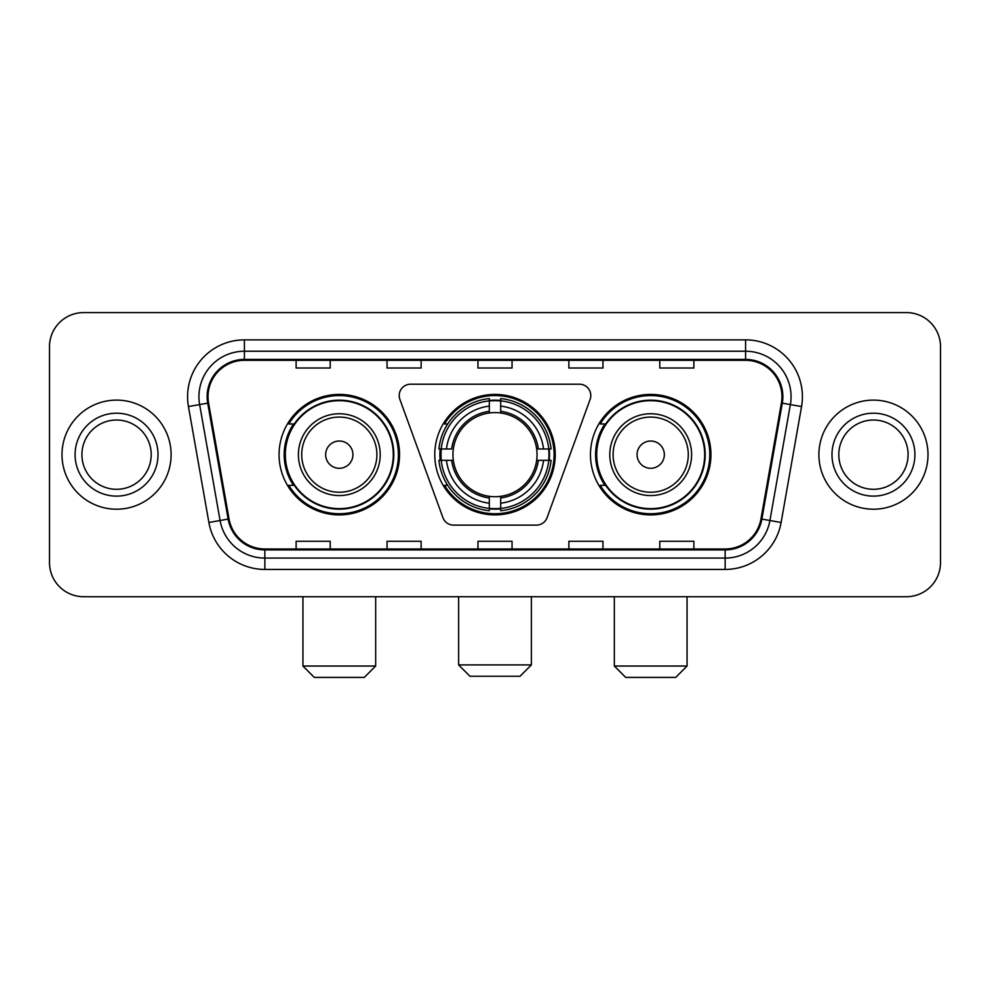 <?xml version="1.0" encoding="UTF-8"?>
<svg xmlns="http://www.w3.org/2000/svg" width="990" height="990" viewBox="0 0 990 990"><rect width="100%" height="100%" fill="white"/><g stroke="black" fill="none" stroke-linecap="round" stroke-linejoin="round"><path stroke-width="1.49" d="M399.218 395.555A11.36 11.36 0 0 0 399.898 399.44L442.914 517.634A11.36 11.36 0 0 0 453.593 525.121L536.407 525.121A11.36 11.36 0 0 0 547.086 517.634L590.102 399.44A11.36 11.36 0 0 0 579.422 384.194L410.578 384.194A11.36 11.36 0 0 0 399.218 395.555M590.461 454.657A60.229 60.229 0 0 0 650.702 514.887A60.229 60.229 0 0 0 710.931 454.657A60.229 60.229 0 0 0 650.702 394.416A60.229 60.229 0 0 0 590.461 454.657M434.771 454.657A60.229 60.229 0 0 0 495 514.887A60.229 60.229 0 0 0 555.229 454.657A60.229 60.229 0 0 0 495 394.416A60.229 60.229 0 0 0 434.771 454.657M279.069 454.657A60.229 60.229 0 0 0 339.298 514.887A60.229 60.229 0 0 0 399.539 454.657A60.229 60.229 0 0 0 339.298 394.416A60.229 60.229 0 0 0 279.069 454.657M293.51 485.335A55.118 55.118 0 0 1 293.51 423.968M440.179 460.338A55.118 55.118 0 0 1 440.179 448.977M604.915 485.335A55.118 55.118 0 0 1 604.915 423.968M49.5 346.686L49.5 562.617A34.093 34.093 0 0 0 83.593 596.71L906.407 596.71A34.093 34.093 0 0 0 940.5 562.617L940.5 346.686A34.093 34.093 0 0 0 906.407 312.593L83.593 312.593A34.093 34.093 0 0 0 49.5 346.686L49.5 562.617M61.999 454.657A54.549 54.549 0 0 0 116.548 509.207A54.549 54.549 0 0 0 171.109 454.657A54.549 54.549 0 0 0 116.548 400.108A54.549 54.549 0 0 0 61.999 454.657A54.549 54.549 0 0 0 116.548 509.207A54.549 54.549 0 0 0 171.109 454.657A54.549 54.549 0 0 0 116.548 400.108A54.549 54.549 0 0 0 61.999 454.657M818.891 454.657A54.549 54.549 0 0 0 873.452 509.207A54.549 54.549 0 0 0 928.001 454.657A54.549 54.549 0 0 0 873.452 400.108A54.549 54.549 0 0 0 818.891 454.657A54.549 54.549 0 0 0 873.452 509.207A54.549 54.549 0 0 0 928.001 454.657A54.549 54.549 0 0 0 873.452 400.108A54.549 54.549 0 0 0 818.891 454.657M208.036 396.693A36.37 36.37 0 0 1 244.406 360.323L745.594 360.323A36.37 36.37 0 0 1 781.407 403.004L760.963 518.933A36.37 36.37 0 0 1 725.15 548.98L264.85 548.98A36.37 36.37 0 0 1 229.037 518.933L208.593 403.004A36.37 36.37 0 0 1 208.036 396.693M207.133 396.693A37.274 37.274 0 0 0 207.702 403.165L228.133 519.094A37.274 37.274 0 0 0 264.85 549.896L725.15 549.896A37.274 37.274 0 0 0 761.867 519.094L782.298 403.165A37.274 37.274 0 0 0 745.594 359.42L244.406 359.42A37.274 37.274 0 0 0 207.133 396.693M188.447 406.556A56.826 56.826 0 0 1 244.406 339.867L745.594 339.867A56.826 56.826 0 0 1 801.554 406.556L781.11 522.485A56.826 56.826 0 0 1 725.15 569.436L264.85 569.436A56.826 56.826 0 0 1 208.89 522.485L188.447 406.556L199.633 404.588A45.453 45.453 0 0 1 244.406 351.24L745.594 351.24A45.453 45.453 0 0 1 790.366 404.588L769.923 520.505A45.453 45.453 0 0 1 725.15 558.075L264.85 558.075A45.453 45.453 0 0 1 220.077 520.505L199.633 404.588A45.453 45.453 0 0 1 198.953 396.693M906.407 312.593L83.593 312.593M83.593 596.71L906.407 596.71M940.5 562.617L940.5 346.686M761.867 519.094L769.923 520.505L790.366 404.588L801.554 406.556M477.947 360.323L477.947 368.02L512.053 368.02L512.053 360.323M387.041 360.323L387.041 368.02L421.134 368.02L421.134 360.323M296.121 360.323L296.121 368.02L330.214 368.02L330.214 360.323M568.866 360.323L568.866 368.02L602.96 368.02L602.96 360.323M659.785 360.323L659.785 368.02L693.879 368.02L693.879 360.323M512.053 548.98L512.053 541.283L477.947 541.283L477.947 548.98M421.134 548.98L421.134 541.283L387.041 541.283L387.041 548.98M330.214 548.98L330.214 541.283L296.121 541.283L296.121 548.98M602.96 548.98L602.96 541.283L568.866 541.283L568.866 548.98M693.879 548.98L693.879 541.283L659.785 541.283L659.785 548.98M151.198 454.657A34.638 34.638 0 0 0 116.548 420.02A34.638 34.638 0 0 0 81.91 454.657A34.638 34.638 0 0 0 116.548 489.295A34.638 34.638 0 0 0 151.198 454.657A34.638 34.638 0 0 1 116.548 489.295A34.638 34.638 0 0 1 81.91 454.657M519.998 676.269L470.003 676.269L458.63 664.909L531.37 664.909L519.998 676.269M536.667 460.338A42.05 42.05 0 0 0 500.68 412.991L500.68 411.308L500.68 412.991A42.05 42.05 0 0 0 453.333 460.338A42.05 42.05 0 0 0 536.667 460.338L538.337 460.338L536.667 460.338A42.05 42.05 0 0 1 500.68 496.324L500.68 503.192A48.869 48.869 0 0 0 543.535 460.338L551.083 460.338A56.368 56.368 0 0 1 500.68 510.741L500.68 508.452A54.091 54.091 0 0 0 548.794 460.338M441.317 460.338A53.98 53.98 0 0 1 441.317 448.977M500.68 400.975A53.98 53.98 0 0 0 489.32 400.975M548.683 448.977A53.98 53.98 0 0 1 548.683 460.338M551.083 448.977A56.368 56.368 0 0 0 500.68 398.574L500.68 400.863A54.091 54.091 0 0 1 548.794 448.977L551.083 448.977M438.917 460.338A56.368 56.368 0 0 0 489.32 510.741L489.32 508.452A54.091 54.091 0 0 1 441.206 460.338L438.917 460.338M548.794 448.977L543.535 448.977A48.869 48.869 0 0 0 500.68 406.123L500.68 400.863M500.68 508.452L500.68 503.192M441.206 460.338L446.465 460.338A48.869 48.869 0 0 0 489.32 503.192L489.32 508.452M500.68 406.123L500.68 411.308A43.709 43.709 0 0 1 538.337 448.977L543.535 448.977M543.535 460.338L538.337 460.338A43.709 43.709 0 0 1 500.68 497.995M489.32 503.192L489.32 496.324A42.05 42.05 0 0 1 453.333 460.338L446.465 460.338M536.667 448.977L538.337 448.977M500.68 508.34A53.98 53.98 0 0 1 489.32 508.34M489.32 398.574A56.368 56.368 0 0 0 438.917 448.977L441.206 448.977A54.091 54.091 0 0 1 489.32 400.863L489.32 398.574M489.32 400.863L489.32 406.123A48.869 48.869 0 0 0 446.465 448.977L441.206 448.977M489.32 412.991L489.32 406.123M446.465 448.977L451.663 448.977A43.709 43.709 0 0 1 489.32 411.308M489.32 496.324L489.32 497.995A43.709 43.709 0 0 1 451.663 460.338M447.715 423.968L444.498 423.968A59.103 59.103 0 0 1 554.103 454.657A59.103 59.103 0 0 1 444.498 485.335L447.715 485.335M364.308 677.408L314.3 677.408L302.94 666.035L375.668 666.035L364.308 677.408M352.935 454.657A13.637 13.637 0 0 0 339.298 441.02A13.637 13.637 0 0 0 325.661 454.657A13.637 13.637 0 0 0 339.298 468.295A13.637 13.637 0 0 0 352.935 454.657M380.21 454.657A40.912 40.912 0 0 0 339.298 413.746A40.912 40.912 0 0 0 298.386 454.657A40.912 40.912 0 0 0 339.298 495.569A40.912 40.912 0 0 0 380.21 454.657A40.912 40.912 0 0 1 339.298 495.569A40.912 40.912 0 0 1 298.386 454.657M393.29 454.657A53.98 53.98 0 0 0 339.298 400.678A53.98 53.98 0 0 0 285.318 454.657A53.98 53.98 0 0 0 339.298 508.637A53.98 53.98 0 0 0 393.29 454.657M398.401 454.657A59.103 59.103 0 0 1 288.795 485.335L294.278 485.335A54.487 54.487 0 0 0 375.358 495.52A54.487 54.487 0 0 0 375.358 413.795A54.487 54.487 0 0 0 294.278 423.968L288.795 423.968A59.103 59.103 0 0 1 398.401 454.657M675.7 677.408L625.692 677.408L614.332 666.035L687.06 666.035L675.7 677.408M664.34 454.657A13.637 13.637 0 0 0 650.702 441.02A13.637 13.637 0 0 0 637.065 454.657A13.637 13.637 0 0 0 650.702 468.295A13.637 13.637 0 0 0 664.34 454.657M691.614 454.657A40.912 40.912 0 0 0 650.702 413.746A40.912 40.912 0 0 0 609.791 454.657A40.912 40.912 0 0 0 650.702 495.569A40.912 40.912 0 0 0 691.614 454.657A40.912 40.912 0 0 1 650.702 495.569A40.912 40.912 0 0 1 609.791 454.657M704.682 454.657A53.98 53.98 0 0 0 650.702 400.678A53.98 53.98 0 0 0 596.71 454.657A53.98 53.98 0 0 0 650.702 508.637A53.98 53.98 0 0 0 704.682 454.657M709.793 454.657A59.103 59.103 0 0 1 600.188 485.335L605.67 485.335A54.487 54.487 0 0 0 686.751 495.52A54.487 54.487 0 0 0 686.751 413.795A54.487 54.487 0 0 0 605.67 423.968L600.188 423.968A59.103 59.103 0 0 1 709.793 454.657M908.09 454.657A34.638 34.638 0 0 0 873.452 420.02A34.638 34.638 0 0 0 838.802 454.657A34.638 34.638 0 0 0 873.452 489.295A34.638 34.638 0 0 0 908.09 454.657A34.638 34.638 0 0 1 873.452 489.295A34.638 34.638 0 0 1 838.802 454.657M745.594 339.867L745.594 359.42M199.633 404.588L207.702 403.165M264.85 569.436L264.85 549.896M725.15 549.896L725.15 569.436M208.89 522.485L228.133 519.094M782.298 403.165L790.366 404.588M244.406 339.867L244.406 359.42M769.923 520.505L781.11 522.485M158.016 454.657A41.456 41.456 0 0 0 116.548 413.201A41.456 41.456 0 0 0 75.091 454.657A41.456 41.456 0 0 0 116.548 496.114A41.456 41.456 0 0 0 158.016 454.657M489.32 508.848A54.487 54.487 0 0 0 500.68 508.848M549.19 460.338A54.487 54.487 0 0 0 549.19 448.977M500.68 400.455A54.487 54.487 0 0 0 489.32 400.455M376.893 454.657A37.583 37.583 0 0 0 339.298 417.075A37.583 37.583 0 0 0 301.715 454.657A37.583 37.583 0 0 0 339.298 492.24A37.583 37.583 0 0 0 376.893 454.657M688.285 454.657A37.583 37.583 0 0 0 650.702 417.075A37.583 37.583 0 0 0 613.107 454.657A37.583 37.583 0 0 0 650.702 492.24A37.583 37.583 0 0 0 688.285 454.657M914.909 454.657A41.456 41.456 0 0 0 873.452 413.201A41.456 41.456 0 0 0 831.984 454.657A41.456 41.456 0 0 0 873.452 496.114A41.456 41.456 0 0 0 914.909 454.657M531.37 596.71L531.37 664.909M458.63 596.71L458.63 664.909M375.668 596.71L375.668 666.035M302.94 596.71L302.94 666.035M687.06 596.71L687.06 666.035M614.332 596.71L614.332 666.035"/></g></svg>
